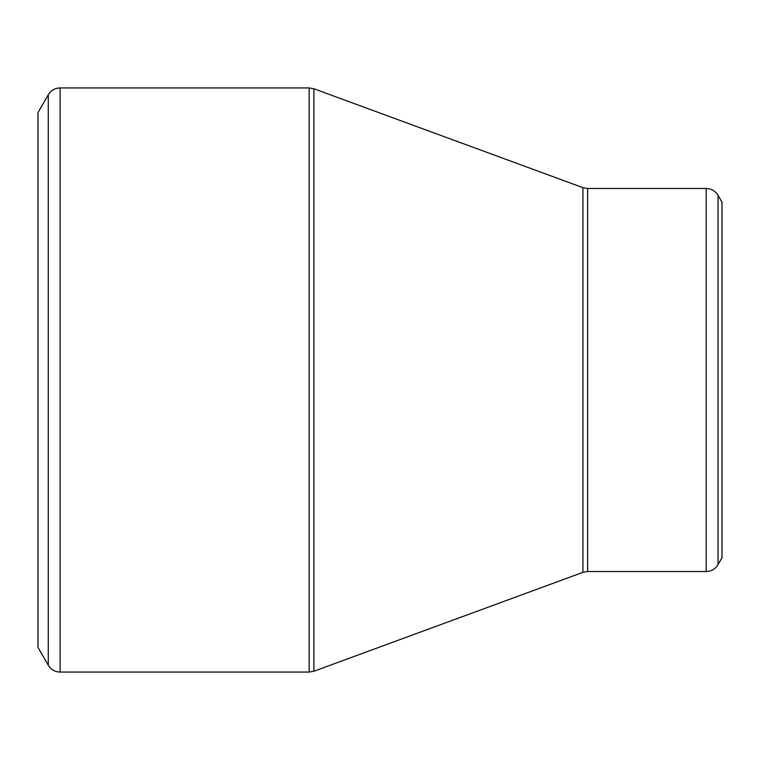<?xml version="1.0" encoding="UTF-8"?>
<svg xmlns="http://www.w3.org/2000/svg" width="760" height="760" viewBox="0 0 760 760"><rect width="100%" height="100%" fill="white"/><g stroke="black" fill="none" stroke-linecap="round" stroke-linejoin="round"><path stroke-width="1.14" d="M48.27 665.228L38 647.444L38 112.556L48.27 94.772C50.996 90.383 54.948 88.103 60.116 87.932L60.116 672.068L58.121 671.925C53.817 671.194 50.53 668.961 48.27 665.228L48.27 94.772M706.202 571.52L706.202 188.48C711.369 188.651 715.322 190.931 718.048 195.32L722 202.16L722 557.84L716.927 566.333C714.144 569.696 710.562 571.425 706.202 571.52L587.632 571.52L582.92 572.356L313.88 671.232L309.168 672.068L309.168 87.932L60.116 87.932M309.168 87.932L313.88 88.768L313.88 671.232M582.92 572.356L582.92 187.644L313.88 88.768M706.202 188.48L587.632 188.48L587.632 571.52M718.048 195.32L718.048 564.68M309.168 672.068L60.116 672.068M587.632 188.48L582.92 187.644"/></g></svg>
